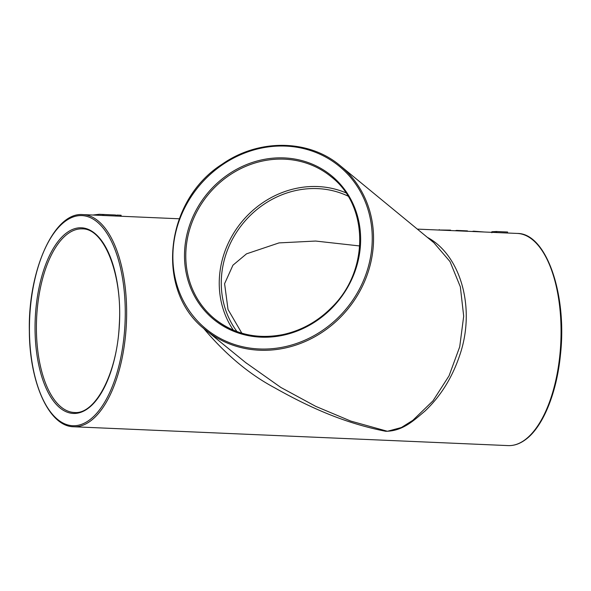 <?xml version="1.0" encoding="UTF-8"?>
<svg xmlns="http://www.w3.org/2000/svg" width="591" height="591" viewBox="0 0 591 591"><rect width="100%" height="100%" fill="white"/><g stroke="black" fill="none" stroke-linecap="round" stroke-linejoin="round"><path stroke-width="0.89" d="M491.845 232.765L491.852 231.746L496.004 231.539M507.588 232.012L496.004 231.495L507.588 232.012L507.536 233.031L496.713 232.566L495.96 232.514L496.004 231.495M496.713 232.566L496.772 231.546M455.107 230.741L456.629 230.401L467.451 230.889L467.459 231.28M456.629 230.808L456.629 230.401M437.776 229.995L450.556 230.121L450.564 230.549M439.261 230.054L439.261 229.648M490.951 232.3L491.845 232.278M179.243 218.781L99.015 215.301M203.393 328.064C225.26 354.149 248.914 374.007 274.357 387.63C311.531 408.588 346.104 423.496 385.664 431.275C402.685 431.245 413.84 420.415 425.018 411.033C440.664 396.192 452.218 377.642 459.695 355.361C476.006 308.384 460.721 255.12 427.374 237.368M472.165 231.48L473.524 231.17L484.273 232.012M473.524 231.539L473.524 231.17M92.935 215.035L99.192 214.289L103.831 214.489L99.34 214.289M102.657 215.508L102.708 214.489M103.787 215.508L103.831 214.489L114.861 214.969L115.696 215.035L115.666 216.062M115.688 215.309L117.011 215.183M121.118 215.235L117.018 215.065L121.125 215.235L121.111 216.262M116.974 216.084L117.018 215.065M120.394 216.276L120.453 215.257M233.379 330.17A91.886 83.759 129.3 0 1 241.542 222.135A91.886 83.759 129.3 0 1 345.846 192.806M340.305 165.768C308.99 139.144 258.762 138.493 222.209 164.165C164.076 200.859 154.982 292.065 205.771 330.074A106.181 96.784 -50.7 0 0 285.372 347.959A106.181 96.784 -50.7 0 0 368.917 269.577A106.181 96.784 -50.7 0 0 340.305 165.768L433.868 242.709L450.024 261.591L460.345 286.834L463.691 316.185L459.717 346.806L449.057 375.802L432.974 400.868L412.865 420.304L401.37 427.529L387.423 431.282L350.759 421.073L315.764 406.372L280.858 387.452L245.524 362.482M347.973 196.086A89.751 81.809 -50.7 0 0 243.049 223.368A89.751 81.809 -50.7 0 0 237.013 331.603M241.83 333.191L228.015 309.47L224.595 283.702L232.943 265.196L246.513 253.842L279.033 242.901L315.601 241.047L359.734 245.967M90.741 420.836A106.181 48.203 -87.5 0 0 126.481 303.951A106.181 48.203 -87.5 0 0 82.866 214.599C54.099 211.763 27.843 270.737 29.351 331.499C29.58 383.116 49.201 426.584 73.668 426.761A106.181 48.203 -87.5 0 0 90.741 420.836M507.536 233.017L517.288 233.438A106.181 48.203 92.5 0 1 560.896 322.789A106.181 48.203 92.5 0 1 525.163 439.674A106.181 48.203 92.5 0 1 508.083 445.599L73.668 426.761M261.65 159.902A92.905 84.69 -50.7 0 0 202.336 307.918A92.905 84.69 -50.7 0 0 353.714 274.785A92.905 84.69 -50.7 0 0 261.65 159.902M262.101 161.129A91.886 83.759 129.3 0 1 331.108 176.709C368.895 205.646 369.338 270.767 331.869 307.261C317.951 321.356 301.676 330.458 283.037 334.558C257.129 339.566 234.339 334.343 214.681 318.896A91.886 83.759 129.3 0 1 189.77 229.035A91.886 83.759 129.3 0 1 262.101 161.129M283.687 334.476A91.886 83.759 129.3 0 1 214.681 318.896M284.921 346.725A105.161 95.853 129.3 0 1 180.72 216.69A105.161 95.853 129.3 0 1 352.059 179.191A105.161 95.853 129.3 0 1 284.921 346.725M66.443 233.002A92.905 42.175 -87.5 0 0 47.398 390.991A92.905 42.175 -87.5 0 0 118.237 337.919A92.905 42.175 -87.5 0 0 66.443 233.002M67.47 234.006A91.886 41.717 92.5 0 1 82.245 228.88C104.009 228.2 122.684 274.564 119.286 324.577C117.321 373.157 95.225 414.875 74.289 412.481A91.886 41.717 92.5 0 1 36.546 335.156A91.886 41.717 92.5 0 1 67.47 234.006M89.714 419.832A105.161 47.738 92.5 0 1 31.087 301.078A105.161 47.738 92.5 0 1 111.271 241.01A105.161 47.738 92.5 0 1 89.714 419.832M495.96 232.514L417.327 229.109M99.148 215.309L82.866 214.599M114.861 214.969L105.353 214.555M508.083 445.599C514.081 445.828 519.94 443.804 525.65 439.527C542.996 426.901 556.818 392.875 560.482 354.534C567.242 294.126 546.187 233.105 517.288 233.438M246.41 363.199L205.771 330.074M246.381 363.184L245.583 362.527"/></g></svg>
